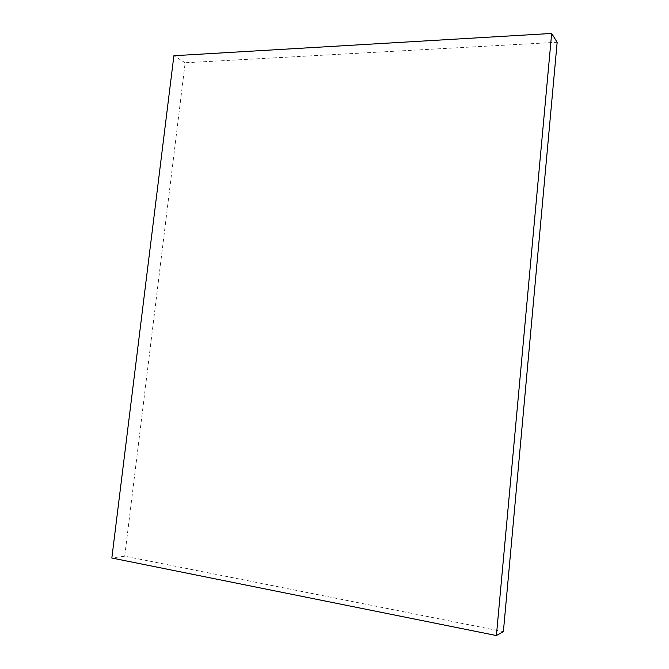 <?xml version="1.0" encoding="UTF-8"?>
<svg xmlns="http://www.w3.org/2000/svg" width="669" height="669" viewBox="0 0 669 669"><rect width="100%" height="100%" fill="white"/><g stroke="black" fill="none" stroke-linecap="round" stroke-linejoin="round"><path stroke-width="0.5" stroke-dasharray="3.35 2.51" d="M503.381 631.628L124.718 556.165L185.162 62.769L557.16 42.272M185.162 62.769L173.89 55.728M124.718 556.165L111.84 558.021"/><path stroke-width="1" d="M173.89 55.728L551.657 33.45L496.398 635.55L111.84 558.021L173.89 55.728M496.398 635.55L503.381 631.628L557.16 42.272L551.657 33.45"/></g></svg>

